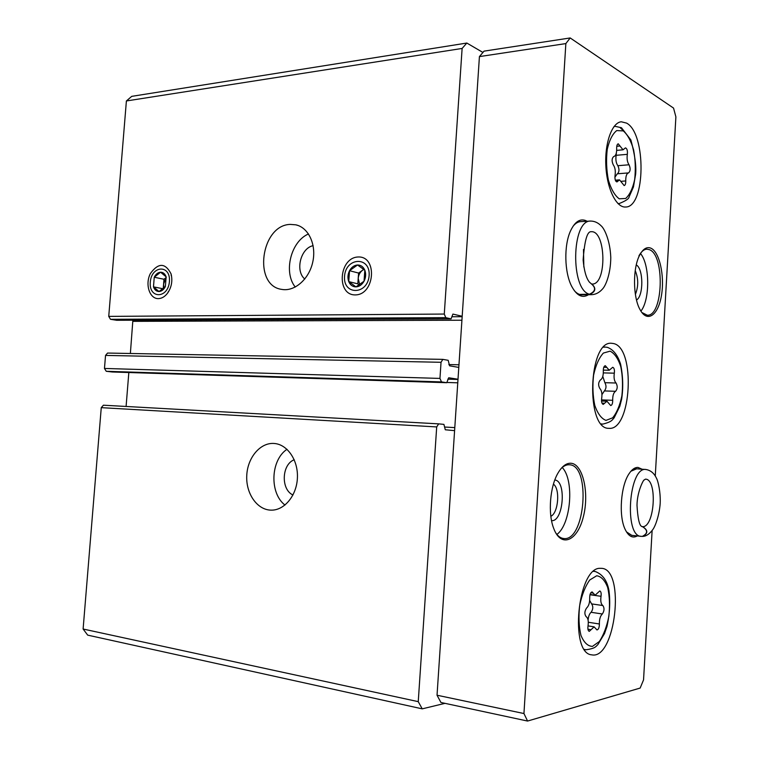 <?xml version="1.0" encoding="UTF-8"?>
<svg xmlns="http://www.w3.org/2000/svg" width="759" height="759" viewBox="0 0 759 759"><rect width="100%" height="100%" fill="white"/><g stroke="black" fill="none" stroke-linecap="round" stroke-linejoin="round"><path stroke-width="1.14" d="M274.151 443.474C287.319 444.281 298.278 460.153 297.405 477.866C296.722 495.589 284.35 510.541 271.096 510.143C257.168 510.001 245.821 493.578 246.751 475.665C247.453 457.743 260.166 442.459 273.99 443.455L274.151 443.474M438.588 423.854L103.423 405.202L101.26 407.649L83.11 629.021L418.247 701.648L422.232 708.849L445.002 703.346M454.594 430.647L445.296 429.774L443.911 424.385L438.674 423.864L436.7 426.928L418.247 701.648M442.696 359.377L107.569 353.058L105.539 355.411L104.467 368.447L106.251 371.293L112.323 371.986M458.787 367.403L449.565 365.81L448.199 360.316L442.848 359.368L441.036 362.29L439.954 378.418L441.491 381.91L446.757 382.707L448.711 377.764L458.009 379.234M290.412 224.408L295.858 224.835C308.609 227.567 316.626 244.844 312.765 262.016C309.084 279.227 294.549 291.836 281.788 289.397C252.69 285.745 260.802 224.797 290.412 224.408M158.451 298.619C161.885 298.467 164.95 296.617 167.635 293.078C171.6 287.158 172.739 280.764 171.069 273.885C165.272 262.699 158.384 262.576 150.405 273.506C144.836 284.132 149.523 298.989 158.451 298.619M355.402 294.909C374.946 294.777 377.678 255.906 358.096 256.988C338.856 257.624 336.123 295.393 355.402 294.909M482.933 52.447L466.823 43.045L131.734 96.355L126.392 100.966L108.736 316.389L110.51 319.311L116.668 320.27M126.392 100.966L462.117 48.443L444.281 314.055L445.799 317.66L451.074 318.875L452.905 314.084L462.184 316.275M83.11 629.021L87.693 635.131L422.232 708.849M128.831 372.517L126.089 406.463M132.872 320.213L130.368 353.485M466.823 43.045L462.117 48.443M438.674 423.864L103.423 405.202M295.27 287.063C283.211 272.225 290.868 241.305 308.515 233.962M304.786 279.037C294.938 270.944 300.63 248.079 313.125 245.679M284.986 505.067C269.312 493.113 270.555 460.153 286.987 449.29M292.974 494.991C280.716 489.546 281.646 464.404 294.226 459.755M600.008 568.311C577.694 567.523 569.184 653.546 591.697 654.837C615.454 660.188 625.653 569.573 601.754 568.339L600.008 568.311M626.564 123.1L621.279 121.782C611.953 122.512 604.581 143.147 605.862 166.098C607.02 189.057 616.374 207.833 625.577 207.008C645.539 207.605 646.469 133.375 626.564 123.1M613.414 343.523L611.517 343.277C588.272 340.459 585.512 429.679 608.889 428.313C631.554 431.093 635.938 347.461 613.414 343.523M642.086 469.214L638.015 467.43C634.904 467.297 631.924 469.385 629.069 473.711C620.767 485.732 618.557 515.636 625.027 529.127C628.433 536.271 632.513 538.548 637.275 535.949M650.786 248.136C646.82 246.609 643.196 248.791 639.913 254.682C632.57 267.519 632.797 297.661 640.283 310.052C647.512 323.144 658.385 314.976 661.487 295.317C664.818 275.897 659.476 251.656 650.786 248.136M570.834 463.237C566.252 463.066 561.992 466.311 558.055 472.971C549.971 486.472 547.799 513.293 553.634 528.226C560.92 548.359 577.419 541.129 583.291 517.012C589.544 493.331 582.95 463.749 570.834 463.237M587.03 221.258L585.682 220.565C579.895 218.421 574.857 221.827 570.588 230.783C563.776 245.261 564.383 272.652 571.764 286.466C576.849 295.744 582.419 298.496 588.491 294.71M655.264 475.978L675.889 116.895L673.556 108.091L570.189 37.95L565.853 43.586L523.947 713.536L527.581 721.05L640.16 688.062L643.547 679.884L652.123 530.56M570.189 37.95L484.043 51.138L479.422 56.593L437.032 695.225L440.932 702.473L527.581 721.05M479.422 56.593L565.853 43.586M437.032 695.225L523.947 713.536M579.895 294.52L592.067 294.653C595.891 294.388 599.325 292.547 602.39 289.132C605.691 285.906 610.691 273.847 610.777 257.472C610.132 240.356 604.306 228.364 601.109 225.784C597.978 222.653 594.487 221.078 590.625 221.068L580.626 221.619C577.884 221.789 575.322 223.383 572.95 226.4M574.288 290.631C576.783 293.448 579.383 294.843 582.115 294.815M550.854 516.281C558.406 512.999 560.332 488.749 553.434 484.166M551.556 520.646C563.425 522.069 566.698 480.741 554.81 480.011M556.897 534.431C571.043 524.27 574.506 479.954 562.229 467.516M555.835 533.017C558.112 536.328 560.673 538.15 563.52 538.492C585.236 542.201 591.214 464.925 569.364 464.774L569.259 464.764C566.451 464.612 563.69 465.931 560.967 468.701M635.387 294.416C638.547 286.418 638.49 278.477 635.226 270.602M636.516 300.033C643.698 295.906 643.528 268.762 636.279 264.919M640.919 311.114C650.112 299.739 649.913 264.654 640.539 253.582M641.867 312.499L647.247 315.203C663.157 316.541 665.112 254.815 649.324 249.635L646.829 249.17C643.907 249.332 641.27 251.59 638.907 255.916M636.621 468.815L630.89 471.254M626.479 531.898L631.801 535.361L642.247 536.423C647.939 533.511 648.044 530.275 642.55 526.708L642.607 526.708C648.129 530.133 648.186 533.368 642.769 536.404L642.816 536.404M601.669 398.513C601.28 401.834 601.802 403.797 603.234 404.395L606.944 401.236L610.701 405.553C612.048 405.173 612.712 403.427 612.703 400.316C612.608 395.562 613.576 392.555 615.587 391.302C617.56 388.874 617.722 386.113 616.071 383.02C614.259 381.065 613.67 377.773 614.316 373.172C614.695 369.842 614.173 367.878 612.731 367.28L609.24 370.25L605.303 365.686C603.955 366.075 603.301 367.811 603.32 370.904C603.424 375.733 602.428 378.769 600.331 380.012C598.253 382.489 598.083 385.316 599.819 388.494C601.726 390.477 602.333 393.817 601.669 398.513M602.788 376.388L604.866 382.688C606.536 385.771 606.365 388.513 604.373 390.923L601.953 394.604M615.046 175.471C614.686 179.133 615.312 181.297 616.934 181.942L619.553 179.864L624.154 185.585C625.274 185.215 625.805 183.669 625.758 180.955C625.663 176.24 626.583 173.555 628.499 172.91L628.594 172.9C630.482 171.079 630.625 168.375 629.04 164.779C627.276 162.208 626.706 158.726 627.342 154.333C627.693 150.68 627.067 148.527 625.463 147.872L623.025 149.808L618.243 143.802C617.143 144.182 616.621 145.709 616.678 148.403C616.773 153.147 615.843 155.842 613.879 156.515L613.699 156.525C611.745 158.394 611.602 161.164 613.263 164.836C615.113 167.454 615.701 170.993 615.046 175.471M588.016 626.014C587.618 629.012 588.035 630.805 589.259 631.374L594.117 626.849L596.963 629.942C598.538 629.534 599.344 627.541 599.392 623.983C599.297 619.268 600.284 615.928 602.352 613.984C604.382 610.872 604.553 608.054 602.855 605.54C600.976 604.211 600.369 601.128 601.033 596.299C601.422 593.291 601.005 591.498 599.771 590.938L595.141 595.208L592.124 591.916C590.549 592.324 589.734 594.306 589.705 597.845C589.809 602.637 588.785 606.014 586.631 607.987C584.487 611.175 584.316 614.059 586.109 616.64C588.064 617.959 588.699 621.08 588.016 626.014M628.443 172.91L617.323 173.792L614.885 177.236M617.475 173.783C619.325 171.885 619.458 169.2 617.864 165.709L629.04 164.779M616.299 153.214L616.137 155.32C615.502 159.694 616.08 163.157 617.864 165.709M589.686 600.454L591.612 603.898C593.329 606.413 593.168 609.211 591.109 612.295C589.439 613.68 588.434 616.299 588.102 620.15M579.496 294.397L589.468 294.226C595.53 291.38 596.176 287.936 591.403 283.894M591.754 283.989C596.356 288.202 595.73 291.655 589.876 294.35M357.527 264.986C360.857 265.005 363.286 266.741 364.823 270.204L357.527 264.986L349.529 270.716C351.521 267.168 354.187 265.261 357.527 264.986M364.045 281.2L364.823 270.204C366.142 273.819 365.885 277.481 364.045 281.2C362.005 284.767 359.32 286.665 355.971 286.883L364.045 281.2M348.751 281.608C347.461 278.022 347.717 274.388 349.529 270.716L348.751 281.608L355.971 286.883C352.65 286.817 350.25 285.061 348.751 281.608L357.821 283.847L358.59 273.06L349.529 270.716M369.13 275.555C367.783 295.09 342.945 295.488 344.548 276.295C345.696 257.149 370.534 256.049 369.13 275.555M358.59 273.06L363.798 269.35M359.32 284.938L357.821 283.847M359.709 284.672L358.201 278.449C358.552 274.929 360.003 272.187 362.555 270.232L363.922 269.454M160.557 272.215C163.147 272.244 165.007 273.79 166.145 276.845L160.557 272.215L154.248 277.244C155.851 274.113 157.957 272.443 160.557 272.215M165.377 286.541L166.145 276.845L165.377 286.541C163.745 289.682 161.62 291.352 159.02 291.532L165.377 286.541M153.479 286.864L154.248 277.244L153.479 286.864L159.02 291.532C156.439 291.465 154.589 289.91 153.479 286.864L163.213 288.79L163.972 279.255L154.248 277.244M169.418 281.58C168.081 298.799 148.755 299.103 150.282 282.158C151.477 265.242 170.813 264.379 169.418 281.58M163.972 279.255L166.221 277.481M164.01 288.012L163.593 284.018L166.23 277.595M101.26 407.649L436.7 426.928M104.467 368.447L439.954 378.418M105.539 355.411L441.036 362.29M108.736 316.389L444.281 314.055M110.51 319.311L445.799 317.66M116.421 320.27L450.969 318.856M451.975 316.759L462.155 316.702M132.967 321.351L461.918 320.222M448.825 364.567L458.967 364.785M106.251 371.293L441.491 381.91M112.199 371.986L446.7 382.697M447.81 379.158L457.99 379.462M447.222 382.479L457.762 382.811M444.603 427.032L454.793 427.611M610.113 351.161L603.386 353.058C599.05 357.793 595.796 365.145 593.604 375.088C592.39 385.8 592.798 395.942 594.819 405.515C597.703 413.702 601.432 418.664 605.976 420.391L612.636 417.839C616.782 412.82 619.856 405.505 621.868 395.894C622.997 385.686 622.636 375.933 620.786 366.663C618.12 358.542 614.562 353.371 610.113 351.161M603.766 347.062L605.113 347.072L603.623 347.214M601.251 423.892L602.741 424.12C612.086 421.795 612.219 419.879 614.154 417.773L619.799 406.35L621.64 399.196C623.367 387.868 623.025 376.217 620.606 364.244C617.76 355.165 613.338 349.529 607.352 347.337L605.113 347.072M601.507 399.889L612.703 400.316M604.373 390.923L615.587 391.302M604.866 382.688L616.071 383.02M603.339 372.897L614.316 373.172M603.784 367.29L606.745 367.356M601.972 403.133L604.591 403.247M623.272 130.909L616.744 130.567C612.541 133.869 609.373 140.13 607.247 149.362C606.061 159.665 606.441 169.94 608.395 180.196C611.194 189.352 614.809 195.556 619.221 198.801L625.682 198.469C629.704 194.835 632.702 188.545 634.657 179.598C635.757 169.75 635.416 159.874 633.632 149.978C631.042 140.965 627.589 134.609 623.272 130.909M614.088 126.468L615.188 126.355L613.993 126.582M617.94 203.535L619.145 203.564C625.672 200.955 628.993 198.735 629.097 196.894L633.442 186.98L635.634 174.238C636.431 166.069 634.847 154.637 630.871 139.95L621.45 127.721L615.188 126.355M624.344 131.639L619.97 127.512M596.688 575.768L589.752 579.99C585.293 586.233 581.944 594.695 579.696 605.397C578.443 616.526 578.87 626.526 580.958 635.397C583.946 642.569 587.779 646.232 592.475 646.383L599.335 641.516C603.604 635.065 606.764 626.687 608.832 616.393C609.98 605.796 609.61 596.185 607.703 587.561C604.951 580.369 601.28 576.442 596.688 575.768M584.421 649.391L585.844 649.78C595.464 648.48 595.711 646.564 597.855 644.628L604.506 633.594L606.972 626.498C609.8 613.509 610.445 601.451 608.917 590.35C607.115 580.493 602.485 574.183 595.028 571.423L593.576 571.385M621.555 181.278L625.758 180.955M616.137 155.32L627.342 154.333M616.763 146.297L619.999 145.994M615.91 181.335L617.892 181.183M588.32 622.266L599.392 623.983M591.109 612.295L602.352 613.984M591.612 603.898L602.855 605.54M589.98 594.743L601.033 596.299M590.796 592.779L593.225 593.121M587.94 629.23L591.033 629.723M590.625 221.068C571.451 219.882 570.379 289.966 589.468 294.226M583.842 266.988L583.491 249.464M591.897 284.046L592.124 284.056C607.115 284.824 606.118 229.996 591.1 231.732C587.21 231.267 584.553 240.679 583.13 259.957C584.126 270.783 586.214 278.173 589.411 282.139L591.403 283.885M633.86 468.616L645.966 469.498C628.926 466.206 623.784 536.395 641.165 536.366M642.607 526.708C654.751 527.201 657.607 479.033 645.463 479.138L644.144 480.039C643.917 478.938 637.143 491.177 637 505.323C638.461 530.683 642.797 525.532 642.048 526.689L642.55 526.708M116.544 320.279L451.074 318.875M107.569 353.058L442.848 359.368M112.266 371.986L446.757 382.707M171.221 275.726L171.069 273.885M168.384 291.541L167.635 293.078M295.858 224.835L298.031 225.47M271.096 510.143L271.912 510.143M601.384 424.053L602.741 424.12M603.301 370.117L609.24 370.25M601.517 401.018L606.944 401.236M618.044 203.64L619.145 203.564M584.544 649.562L585.844 649.78M593.728 571.261L595.028 571.423M617.323 173.792L628.499 172.91M616.697 150.377L623.025 149.808M615.331 180.177L619.553 179.864M590.047 594.487L595.141 595.208M588.035 625.89L594.117 626.849M578.605 294.872L592.067 294.653M645.966 469.498C650.539 470.286 653.992 473.104 656.336 477.942C658.195 481.073 660.747 492.733 660.169 503.691C659.362 514.602 655.653 525.626 652.939 529.393C649.742 533.786 646.469 536.12 643.129 536.376"/></g></svg>
